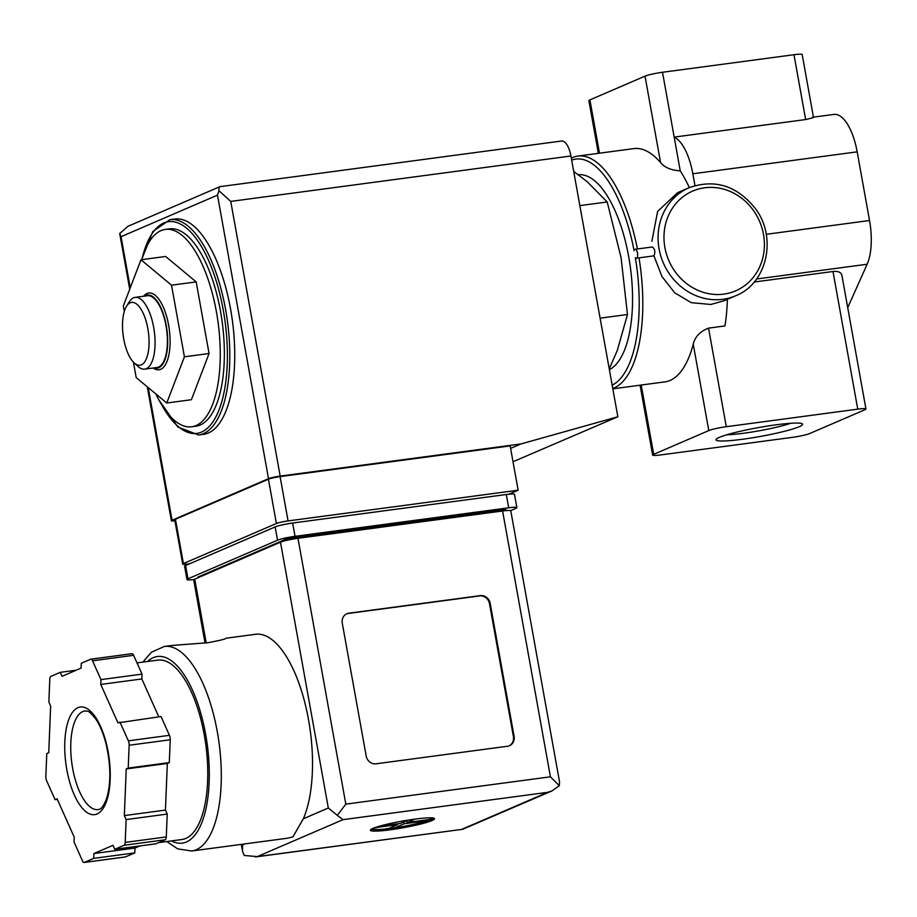 <?xml version="1.0" encoding="UTF-8"?>
<svg xmlns="http://www.w3.org/2000/svg" width="917" height="917" viewBox="0 0 917 917"><rect width="100%" height="100%" fill="white"/><g stroke="black" fill="none" stroke-linecap="round" stroke-linejoin="round"><path stroke-width="1.38" d="M847.721 307.642L867.138 264.245A45.254 18.168 -97.6 0 0 869.534 220.516L857.177 151.844A45.254 18.168 -97.6 0 0 833.966 114.407L813.436 117.147M689.332 187.607A117.663 47.237 -97.6 0 0 680.242 170.86L674.178 137.103L805.642 119.554C812.703 117.926 814.926 117.204 812.313 117.387M694.96 185.601L692.839 173.783A45.254 18.168 -97.6 0 0 674.178 137.103L662.51 72.271L793.984 54.722A13.572 1.398 -10.2 0 1 802.18 54.539L813.459 117.238M727.353 299.355A117.663 47.237 82.4 0 1 724.98 325.925L708.543 328.126L726.287 426.714L857.75 409.154A13.572 1.398 -10.2 0 1 865.946 408.982A13.572 1.398 -10.2 0 1 864.914 409.739L809.814 433.489A13.572 1.398 -10.2 0 1 792.322 437.363L660.848 454.912A13.572 1.398 -10.2 0 1 652.652 455.096A13.572 1.398 -10.2 0 1 653.683 454.339L708.795 430.577A13.572 1.398 -10.2 0 1 726.287 426.714M612.155 385.151A114.946 46.137 82.4 0 0 635.355 257.688A4.528 1.811 -97.6 0 0 636.387 258.216A4.528 1.811 -97.6 0 0 637.579 253.493A4.528 1.811 -97.6 0 0 635.183 249.241L652.365 246.994C654.99 248.988 655.517 251.946 653.959 255.843L639.011 257.849A117.663 47.237 82.4 0 1 612.751 388.453M571.325 158.183A117.663 47.237 82.4 0 1 577.905 156.073A117.663 47.237 82.4 0 1 637.407 248.943M689.183 187.676C715.042 178.677 737.165 185.727 755.562 208.812C777.329 237.652 767.059 283.559 735.766 295.721A58.837 53.541 -113.3 0 1 722.837 299.297A58.837 53.541 -113.3 0 1 660.779 255.969A58.837 53.541 -113.3 0 1 689.183 187.676L677.56 192.685L657.592 211.472L651.884 241.331M680.242 170.86C671.152 170.287 664.596 167.524 660.572 162.561A117.663 47.237 82.4 0 0 633.785 148.611L577.905 156.073M708.543 328.126C700.118 331.392 695.017 336.734 693.241 344.162A117.663 47.237 82.4 0 1 664.917 381.873L612.82 388.831M653.959 255.843L661.925 276.453L674.637 292.741L691.223 302.656L710.813 304.467L724.132 300.742L735.766 295.721M141.826 259.649A99.563 39.97 82.4 0 1 165.347 229.41A99.563 39.97 82.4 0 1 217.329 317.271A99.563 39.97 82.4 0 1 196.055 425.568A99.563 39.97 82.4 0 1 191.687 426.783A99.563 39.97 82.4 0 1 155.844 393.932M133.424 362.169L136.197 377.598L166.756 403.01L191.401 399.72L209.065 353.515L196.181 281.897L165.633 256.473L140.977 259.763L123.314 305.969L124.288 311.413M609.243 368.921L617.336 350.317L627.469 314.52L600.108 318.165M627.469 314.52L621.084 257.746L607.214 201.969L579.853 205.614M607.214 201.969L586.96 181.497L573.71 171.468M790.718 423.276A38.766 3.989 -10.2 0 1 726.791 434.784M799.269 426.703A44.027 4.528 -10.2 0 1 748.96 438.337A44.027 4.528 -10.2 0 1 716.12 439.335A44.027 4.528 -10.2 0 1 758.497 427.586A44.027 4.528 -10.2 0 1 802.318 423.826A44.027 4.528 -10.2 0 1 799.269 426.703M598.354 153.345L588.874 100.664A13.572 1.398 -10.2 0 1 589.918 99.896L645.018 76.145A13.572 1.398 -10.2 0 1 662.51 72.271M754.198 282.023L832.991 271.501C838.115 270.974 841.084 272.246 841.898 275.295L865.946 408.982M639.011 257.849L636.387 258.216M571.669 160.131A114.946 46.137 82.4 0 1 634.094 250.685A4.528 1.811 -97.6 0 1 635.183 249.241M578.295 174.746A99.105 39.786 82.4 0 1 629.532 261.574A99.105 39.786 82.4 0 1 609.369 369.643M165.347 229.41L169.45 228.86A99.563 39.97 82.4 0 1 221.433 316.72A99.563 39.97 82.4 0 1 200.158 425.018A99.563 39.97 82.4 0 1 195.802 426.233L191.687 426.783M141.608 259.683L152.818 231.554L169.897 219.667L174.826 219.014A108.619 43.603 82.4 0 1 231.542 314.863A108.619 43.603 82.4 0 1 208.331 433.007A108.619 43.603 82.4 0 1 203.574 434.326L198.645 434.99L177.887 427.001L158.882 399.927M166.756 403.01L184.42 356.805L171.525 285.187L196.181 281.897M184.42 356.805L209.065 353.515M171.525 285.187L140.977 259.763M153.173 368.004A38.743 15.555 -97.6 0 0 160.693 369.31A38.743 15.555 -97.6 0 0 168.602 325.031A38.743 15.555 -97.6 0 0 147.041 293.463A38.743 15.555 -97.6 0 0 143.591 296.237M141.367 364.817A31.682 12.712 82.4 0 1 134.031 362.765A31.682 12.712 82.4 0 1 123.187 335.484A31.682 12.712 82.4 0 1 126.5 306.312A31.682 12.712 82.4 0 1 146.72 323.414A31.682 12.712 82.4 0 1 141.367 364.817M126.5 306.312L129.274 301.842A36.21 14.534 82.4 0 1 135.108 297.372A36.21 14.534 82.4 0 1 154.01 329.318A36.21 14.534 82.4 0 1 146.273 368.703A36.21 14.534 82.4 0 1 144.691 369.138A36.21 14.534 82.4 0 1 137.894 366.353L134.031 362.765M135.108 297.372L147.431 295.721A36.21 14.534 82.4 0 1 166.332 327.667A36.21 14.534 82.4 0 1 158.595 367.052A36.21 14.534 82.4 0 1 157.013 367.499L144.691 369.138M144.531 296.111A36.932 14.821 82.4 0 1 165.977 323.999A36.932 14.821 82.4 0 1 158.721 367.763A36.932 14.821 82.4 0 1 154.113 367.877M189.59 563.783L188.18 563.978A9.055 0.928 -10.2 0 1 182.712 564.093A9.055 0.928 -10.2 0 1 183.411 563.588L276.395 523.504A9.055 0.928 -10.2 0 1 288.064 520.925L518.139 490.205L508.866 494.206M174.941 520.856A9.055 0.928 -10.2 0 1 171.376 520.753A9.055 0.928 -10.2 0 1 172.075 520.248L268.509 478.674A9.055 0.928 -10.2 0 1 280.166 476.095L520.925 443.954L617.852 416.765L570.924 155.993A18.099 7.267 -97.6 0 0 561.64 141.012L219.874 186.667M617.852 416.765L513.016 461.732M220.665 186.655C219.255 186.22 218.693 187.584 218.991 190.747L217.489 195.126L268.509 478.674M217.489 195.126L121.055 236.701L119.703 233.537L127.921 226.316L219.69 186.759M510.609 448.402L520.925 443.954M182.712 564.093L174.746 519.79A9.055 0.928 -10.2 0 1 175.434 519.286L268.429 479.201A9.055 0.928 -10.2 0 1 280.086 476.611L510.161 445.903L518.139 490.205M218.991 190.747L230.74 201.408L280.166 476.095M414.862 819.133A32.588 3.347 169.8 0 0 370.388 830.252A32.588 3.347 169.8 0 0 403.056 827.776A32.588 3.347 169.8 0 0 434.532 818.709A32.588 3.347 169.8 0 0 414.862 819.133M386.63 828.979L386.687 829.346A32.588 3.347 -10.2 0 0 389.897 828.934A32.588 3.347 -10.2 0 0 393.267 828.464L393.129 827.73L394.264 827.971M427.013 820.704L404.214 823.753L394.654 827.868A28.966 2.98 169.8 0 0 427.013 820.704L430.188 819.523L430.325 820.257A32.588 3.347 -10.2 0 0 431.884 819.638A32.588 3.347 -10.2 0 0 433.076 819.076L432.95 818.354M414.931 819.122L406.965 822.56L429.764 819.511L432.939 818.331M388.074 828.739L397.634 824.624L374.835 827.673A28.966 2.98 169.8 0 0 388.074 828.739L386.561 828.601M379.26 826.263L400.385 823.432L408.065 820.13M142.857 662.108L151.362 652.251L164.395 646.451A103.185 41.414 82.4 0 1 218.269 737.509A103.185 41.414 82.4 0 1 196.227 849.738A103.185 41.414 82.4 0 1 191.699 850.999L287.617 838.195L292.947 836.831L303.321 818.789A103.185 41.414 -97.6 0 0 304.627 701.803A103.185 41.414 -97.6 0 0 255.602 634.277L226.063 638.221M172.591 645.408L207.723 642.737C219.541 640.536 225.662 639.046 226.098 638.278M205.053 643.058L193.693 579.911A13.572 1.398 -10.2 0 1 194.736 579.143L280.487 542.176A13.572 1.398 -10.2 0 1 297.979 538.302L502.585 510.987A13.572 1.398 -10.2 0 1 510.78 510.815L559.576 782.006L559.313 785.709L551.908 790.958L547.644 792.334L343.038 819.649L337.273 815.351L345.812 804.129L550.418 776.814L559.313 785.709M366.192 756.044L342.27 623.136A9.055 8.242 -113.3 0 1 346.913 613.725A9.055 8.242 -113.3 0 1 348.896 613.175L480.37 595.626A9.055 8.242 -113.3 0 1 490.182 603.386L514.093 736.294A9.055 8.242 -113.3 0 1 509.462 745.704A9.055 8.242 -113.3 0 1 507.468 746.255L376.004 763.804A9.055 8.242 -113.3 0 1 366.192 756.044M114.763 849.291L155.856 843.812L165.198 839.777A4.528 1.811 -97.6 0 0 166.286 836.923L167.215 814.078L165.438 810.101L166.378 786.775L167.33 763.46L169.301 762.6L170.23 739.767A4.528 1.811 -97.6 0 0 169.427 735.331L161.014 716.532L117.949 722.86L100.755 684.449L100.95 679.612L92.525 660.802A4.528 1.811 -97.6 0 0 90.84 659.174A4.528 1.811 -97.6 0 0 90.645 659.231L81.292 663.266L81.097 668.092L62.012 676.322L60.224 672.344L50.882 676.368A4.528 1.811 -97.6 0 0 49.793 679.233L48.865 702.067L50.641 706.044L48.75 752.697L46.778 753.545L45.85 776.378A4.528 1.811 -97.6 0 0 46.652 780.814L55.066 799.624L57.049 798.764L74.243 837.187L74.048 842.024L82.461 860.834A4.528 1.811 -97.6 0 0 84.158 862.461A4.528 1.811 -97.6 0 0 84.353 862.404L93.706 858.369L93.901 853.544L112.986 845.314L114.763 849.291L124.116 845.268A4.528 1.811 -97.6 0 0 125.205 842.402L126.133 819.569L124.345 815.591L126.237 768.939L128.22 768.091L129.148 745.246A4.528 1.811 -97.6 0 0 128.346 740.821L119.932 722.011M125.033 856.971A4.528 1.811 -97.6 0 0 125.239 856.971A4.528 1.811 -97.6 0 0 125.434 856.914L134.788 852.89L134.982 848.053L139.9 845.933M158.79 716.819L141.837 678.958L142.032 674.133L133.618 655.323A4.528 1.811 -97.6 0 0 131.922 653.695A4.528 1.811 -97.6 0 0 131.727 653.752L91.047 659.174M343.038 819.649L257.276 856.616L244.209 855.469L242.489 851.091L242.558 844.97L245.114 843.869M303.321 818.789L328.32 808.003L337.273 815.351M194.003 579.521A13.572 1.398 -10.2 0 1 186.965 579.555L184.569 566.259A13.572 1.398 -10.2 0 1 185.612 565.502L275.157 526.908A13.572 1.398 -10.2 0 1 292.649 523.034L506.287 494.504A13.572 1.398 -10.2 0 1 514.483 494.332L516.879 507.617A13.572 1.398 -10.2 0 1 515.835 508.385L510.597 510.643M186.965 579.555A13.572 1.398 -10.2 0 1 187.996 578.799L277.542 540.193A13.572 1.398 -10.2 0 1 295.033 536.319L508.683 507.8A13.572 1.398 -10.2 0 1 516.879 507.617M197.912 577.779L197.831 577.332A9.055 0.928 -10.2 0 1 198.519 576.827L284.281 539.861A9.055 0.928 -10.2 0 1 295.939 537.282L500.544 509.967A9.055 0.928 -10.2 0 1 506.012 509.841L506.138 510.597M257.276 856.616L462.672 829.289L551.908 790.958M137 662.888L157.85 660.114A90.508 36.336 82.4 0 1 205.11 739.985A90.508 36.336 82.4 0 1 185.773 838.436A90.508 36.336 82.4 0 1 181.807 839.536L158.538 842.643M169.301 762.6L128.22 768.091M167.33 763.46L126.237 768.939M165.438 810.101L124.345 815.591M167.215 814.078L126.133 819.569M134.982 848.053L93.901 853.544M134.788 852.89L93.706 858.369M57.29 799.326L55.066 799.624M76.18 670.212L60.224 672.344M142.032 674.133L100.95 679.612M141.837 678.958L100.755 684.449M346.569 613.874A9.055 8.242 -113.3 0 1 348.208 613.473L479.683 595.924A9.055 8.242 -113.3 0 1 489.495 603.684L513.405 736.592A9.055 8.242 -113.3 0 1 509.107 745.842M406.632 820.749L406.965 822.56M430.36 819.408L430.497 820.199M403.881 821.93L404.214 823.753M392.866 826.687L393.187 828.475M397.497 823.821L397.634 824.624M756.571 278.997L867.138 264.245M766.234 234.305L869.534 220.516M793.984 54.722L805.642 119.554M692.839 173.783L857.177 151.844M832.991 271.501L857.75 409.154M589.918 99.896L599.5 153.185M645.018 76.145L660.572 162.561M693.241 344.162L708.795 430.577M641.212 385.037L653.683 454.339M142.055 258.846A106.808 42.87 82.4 0 1 214.349 275.249A106.808 42.87 82.4 0 1 201.442 432.113A106.808 42.87 82.4 0 1 161.507 404.489M169.897 219.667A108.619 43.603 82.4 0 1 226.602 315.517A108.619 43.603 82.4 0 1 203.402 433.661A108.619 43.603 82.4 0 1 198.645 434.99M723.765 294.116A54.309 49.426 -113.3 0 1 666.716 220.069A54.309 49.426 -113.3 0 1 752.112 208.675A54.309 49.426 -113.3 0 1 723.765 294.116M121.055 236.701L130.248 287.823M148.199 387.582L172.075 520.248M230.74 201.408L570.924 155.993M276.395 523.504L268.429 479.201M288.064 520.925L280.086 476.611M183.411 563.588L175.434 519.286M429.764 819.511A28.966 2.98 169.8 0 0 429.443 817.838M550.418 776.814L502.585 510.987M345.812 804.129L297.979 538.302M461.881 829.3L547.644 792.334M277.542 540.193L275.157 526.908M295.033 536.319L292.649 523.034M508.683 507.8L506.287 494.504M187.996 578.799L185.612 565.502M284.465 540.915L284.281 539.861M296.168 538.566L295.939 537.282M500.774 511.239L500.544 509.967M198.634 577.458L198.519 576.827M328.32 808.003L280.487 542.176M242.558 844.97L242.432 844.236M206.21 642.92L194.736 579.143M147.568 661.478A94.13 37.78 82.4 0 1 204.159 726.814A94.13 37.78 82.4 0 1 186.415 841.978A94.13 37.78 82.4 0 1 171.525 840.912M170.23 739.767L129.148 745.246M166.286 836.923L125.205 842.402M165.198 839.777L124.116 845.268M125.434 856.914L84.353 862.404M133.618 655.323L92.525 660.802M169.427 735.331L128.346 740.821M98.188 809.608A49.782 19.979 82.4 0 1 71.801 762.91A49.782 19.979 82.4 0 1 85.017 710.927C87.424 712.016 87.012 708.039 95.907 719.203C100.045 725.416 103.438 733.692 106.085 744.054C110.934 765.5 111.083 783.76 106.498 798.845C103.862 805.401 101.489 808.886 99.38 809.275L98.188 809.608M97.064 813.987A54.309 21.802 82.4 0 1 64.82 741.945A54.309 21.802 82.4 0 1 100.606 726.516A54.309 21.802 82.4 0 1 97.064 813.987M348.208 613.473L348.896 613.175M479.683 595.924L480.37 595.626M489.495 603.684L490.182 603.386M513.405 736.592L514.093 736.294M640.066 385.186L652.652 455.096M119.714 233.629L129.721 289.21M147.282 386.814L171.376 520.753M433.466 818.021L432.4 818.663M428.617 820.314C420.02 823.237 408.581 825.781 394.287 827.971M371.156 829.243C372.176 829.977 377.678 829.851 387.639 828.865M164.395 646.451L172.579 645.362M242.489 851.091L241.286 844.385M255.304 856.971L462.672 829.289M191.699 850.999L177.68 848.867L166.802 841.542M125.239 856.971L84.158 862.461M131.922 653.695L90.84 659.174"/></g></svg>
